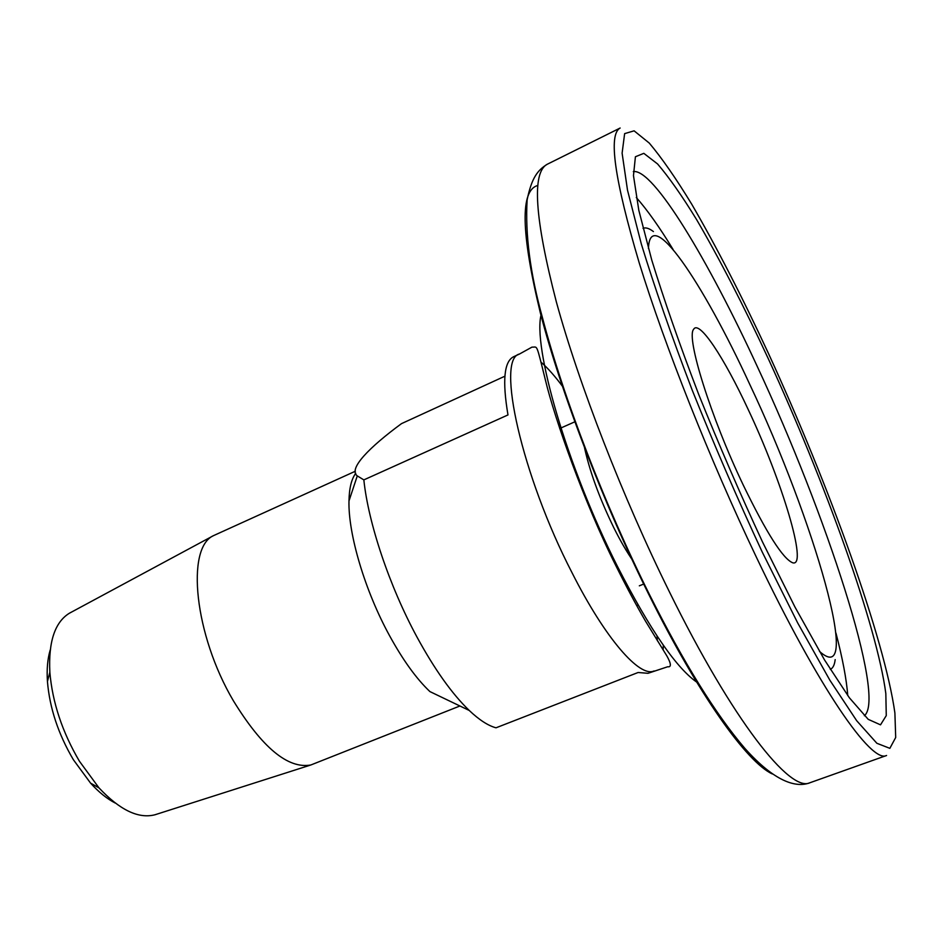<?xml version="1.0" encoding="UTF-8"?>
<svg xmlns="http://www.w3.org/2000/svg" width="943" height="943" viewBox="0 0 943 943"><rect width="100%" height="100%" fill="white"/><g stroke="black" fill="none" stroke-linecap="round" stroke-linejoin="round"><path stroke-width="1.41" d="M519.475 354.026L513.605 356.737C504.092 361.405 502.218 380.807 507.982 414.932L363.845 479.893C368.336 523.153 389.447 586.216 416.924 636.938C434.605 669.412 452.039 693.918 469.225 710.456C479.256 719.957 488.191 725.733 496.006 727.807L638.105 672.5L648.018 673.302L667.691 666.76C671.487 667.349 671.216 663.754 666.901 655.986L645.554 621.213C636.112 605.017 626.105 586.263 615.52 564.975C584.259 502.749 554.531 418.279 545.408 380.029C535.895 341.708 537.699 347.519 531.97 347.118L519.475 354.026C495.912 358.753 521.679 475.355 572.036 572.731C605.3 638.67 639.79 677.899 654.041 670.956M363.845 479.893L357.279 475.897C347.849 468.871 369.75 446.994 401.482 423.643L504.894 376.198M355.735 473.292C351.468 479.009 349.216 488.238 348.981 500.957C348.12 534.044 364.976 590.86 389.553 635.688C402.979 660.171 416.429 678.807 429.914 691.584L469.225 710.456M115.27 803.071C107.019 798.827 98.791 792.179 90.575 783.126L73.377 759.728C58.301 734.114 49.649 708.04 47.445 681.53C46.631 669.33 47.563 658.792 50.238 649.916M70.69 612.537L69.381 613.233C54.859 622.18 48.352 641.829 49.849 672.182C52.395 702.323 62.262 732.016 79.436 761.249L98.98 787.876C119.785 810.037 138.432 819.007 154.947 814.776L156.373 814.316M743.284 485.126C766.565 533.113 783.067 559.01 792.792 562.818C808.151 567.273 781.9 480.659 748.2 409.51C724.094 357.574 699.105 319.559 693.635 329.307C685.891 337.205 710.751 417.183 743.284 485.126M583.906 444.848C589.033 469.638 598.982 497.22 613.752 527.597C620.494 541.117 627.071 552.421 633.448 561.521M355.37 471.217L213.46 535.659C185.747 548.001 194.388 634.78 233.369 700.743C262.213 747.716 288.028 769.134 310.825 764.985L459.925 705.989M657.354 640.721L657.035 636.006M638.069 605.029L636.678 605.595M663.153 649.939L663.294 645.177M660.737 617.913L660.418 616.027M698.327 683.227C677.286 669.495 650.293 630.466 617.323 566.142C567.179 467.186 531.911 345.138 541.4 313.642M563.419 387.585C555.356 376.611 547.859 368.1 540.928 362.065M768.356 358.847C743.532 305.449 719.627 259.054 696.641 219.672C682.025 195.849 669.011 177.284 657.589 163.976L643.821 153.344L635.417 156.75L633.472 175.575L638.812 210.289L651.778 260.138C664.143 300.228 679.75 344.902 698.598 394.174C718.849 444.589 740.149 493.873 762.522 541.989L794.973 607.056L824.547 659.959L849.372 697.785L868.208 719.332L880.514 724.849L886.267 715.619L885.831 693.576C877.025 626.152 825.054 482.085 768.356 358.847M864.354 715.737C886.597 697.973 825.632 512.792 757.335 366.615C708.087 259.69 653.122 168.184 633.319 171.614M847.769 695.592C846.531 679.314 842.582 658.473 835.958 633.059M653.428 231.577C649.126 228.312 645.66 227.228 643.032 228.336M819.479 651.389C863.812 690.877 813.703 519.275 749.826 384.532C702.37 281.391 649.798 203.912 648.454 248.598M537.746 185.488C520.076 190.25 520.96 232.756 540.374 312.993C560.873 392.288 603.131 502.643 648.666 594.184C698.716 695.168 746.962 762.333 772.293 773.944M547.27 164.247C531.652 172.392 534.681 218.281 556.346 301.89C578.967 384.438 622.828 497.539 669.282 591.591C732.982 721.124 790.199 792.827 809.896 782.761L886.573 755.484C871.65 763.924 819.113 689.097 756.121 556.641C710.22 460.455 664.744 345.751 639.26 263.026C614.471 179.37 608.094 134.366 620.152 128.024L547.27 164.247C537.769 170.094 531.722 177.555 527.137 199.81C525.074 234.076 530.155 273.281 542.378 317.426C563.442 398.076 604.781 505.094 649.562 594.762C683.899 663.059 715.69 714.287 744.911 748.436C775.146 782.254 796.34 788.006 809.896 782.761M768.521 353.59C742.035 296.538 716.421 246.712 691.679 204.124C675.895 178.262 661.774 157.929 649.303 143.112L634.109 130.829L624.631 133.623L622.109 153.167L627.508 190.18L641.323 243.989C654.654 287.532 671.616 336.262 692.221 390.154C714.37 445.391 737.697 499.319 762.203 551.973L797.684 622.922L829.864 680.209L856.692 720.723L876.872 743.284L889.85 748.341L895.697 737.497L894.895 713.002C884.581 638.741 828.98 485.15 768.521 353.59M830.3 669.353C832.917 668.233 834.543 664.98 835.18 659.617M673.078 249.459C659.405 227.039 647.134 209.735 636.289 197.523M348.981 500.957L357.279 475.897M47.445 681.53L49.849 672.182M69.381 613.233L213.46 535.659M628.392 590.271L629.594 589.776M639.33 585.827L644.163 583.858M559.706 428.523L575.277 421.615M154.947 814.776L310.825 764.985M90.575 783.126L98.98 787.876"/></g></svg>
